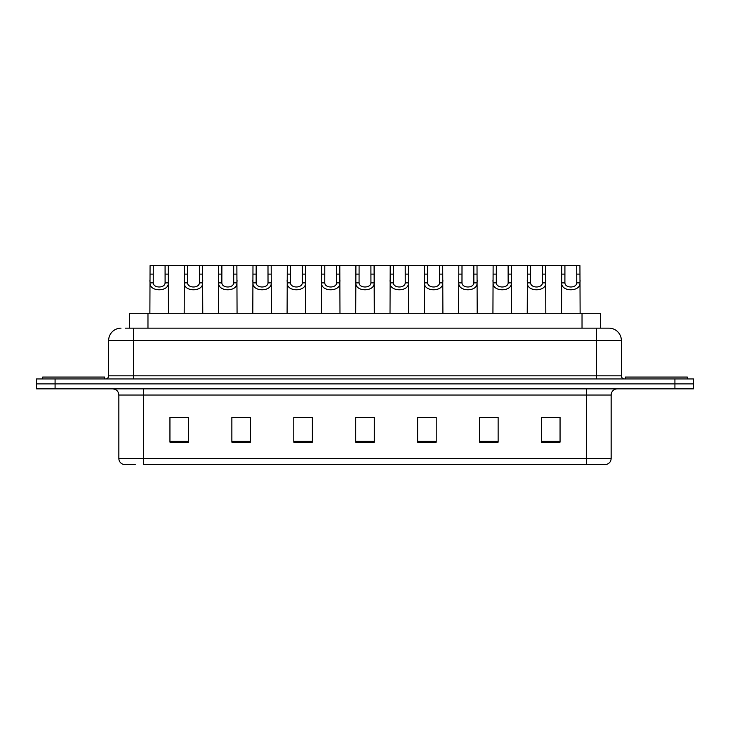 <?xml version="1.0" encoding="UTF-8"?>
<svg xmlns="http://www.w3.org/2000/svg" width="730" height="730" viewBox="0 0 730 730"><rect width="100%" height="100%" fill="white"/><g stroke="black" fill="none" stroke-linecap="round" stroke-linejoin="round"><path stroke-width="1.09" d="M129.393 328.153L129.393 313.298L600.608 313.298L600.608 328.153M135.251 464.389L123.625 464.389M611.147 458.44C610.973 461.406 609.486 463.386 606.685 464.389L586.373 464.389L586.373 458.44L611.147 458.44L611.147 395.03A6.196 6.196 0 0 1 617.334 388.844M123.315 464.389A6.196 6.196 0 0 1 118.853 458.44L118.853 395.03C118.488 391.271 116.426 389.209 112.666 388.844M55.078 378.934L693.5 378.934L693.5 383.889L36.5 383.889L36.5 388.844L55.078 388.844L55.078 383.889L36.5 383.889L36.5 378.934L55.078 378.934L55.078 383.889L693.5 383.889L693.5 388.844L55.078 388.844M560.056 442.152L560.056 417.387L541.477 417.387L541.477 442.152L560.056 442.152M498.134 442.152L498.134 417.387L479.555 417.387L479.555 442.152L498.134 442.152M436.212 442.152L436.212 417.387L417.633 417.387L417.633 442.152L436.212 442.152M188.522 442.152L188.522 417.387L169.944 417.387L169.944 442.152L188.522 442.152M250.445 442.152L250.445 417.387L231.866 417.387L231.866 442.152L250.445 442.152M312.367 442.152L312.367 417.387L293.788 417.387L293.788 442.152L312.367 442.152M374.289 442.152L374.289 417.387L355.711 417.387L355.711 442.152L374.289 442.152M586.373 464.389L143.627 464.389L143.627 458.44L586.373 458.44L586.373 395.03L118.853 395.03M497.577 417.514L489.711 417.514M480.422 417.514L498.134 417.514M549.033 417.514L558.322 417.514M308.899 417.514L301.034 417.514M231.866 417.514L249.578 417.514M240.289 417.514L232.423 417.514M171.678 417.514L180.967 417.514M428.966 417.514L421.101 417.514M360.355 417.514L369.645 417.514M312.367 417.514L293.788 417.514M436.212 417.514L417.633 417.514M125.642 328.153L604.641 328.153M125.359 328.153L133.407 328.153L133.407 340.545L108.642 340.545L108.642 375.84A3.093 3.093 0 0 1 105.54 378.934M121.025 328.153A12.383 12.383 0 0 0 108.642 340.545M608.975 328.153A12.383 12.383 0 0 1 621.358 340.545L596.592 340.545L596.592 328.153L608.784 328.153M621.358 340.545L621.358 375.84C621.522 377.702 622.562 378.733 624.46 378.934M153.263 265.611L153.236 282.866C153.455 288.359 164.889 288.359 165.099 282.866L165.08 265.611L150.07 265.611L149.878 313.298M165.08 265.611L168.274 265.611L168.457 313.298M168.457 280.63L168.283 282.866C169.031 292.082 149.312 292.082 150.052 282.866L149.878 280.63M168.274 265.611L184.371 265.611L184.188 313.298M104.618 378.934L104.618 377.072L42.696 377.072L42.696 378.934M187.564 265.611L187.537 282.866C187.756 288.359 199.19 288.359 199.409 282.866L199.381 265.611L184.371 265.611M199.381 265.611L202.575 265.611L202.767 313.298M202.767 280.63L202.593 282.866C203.332 292.082 183.613 292.082 184.352 282.866L184.188 280.63M221.874 265.611L221.847 282.866C222.057 288.359 233.5 288.359 233.709 282.866L233.682 265.611L218.681 265.611L218.489 313.298M233.682 265.611L236.876 265.611L237.067 313.298M237.067 280.63L236.894 282.866C237.642 292.082 217.923 292.082 218.662 282.866L218.489 280.63M256.175 265.611L256.148 282.866C256.367 288.359 267.8 288.359 268.019 282.866L267.992 265.611L252.982 265.611L252.799 313.298M267.992 265.611L271.186 265.611L271.368 313.298M271.368 280.63L271.204 282.866C271.943 292.082 252.224 292.082 252.963 282.866L252.799 280.63M290.485 265.611L290.458 282.866C290.668 288.359 302.111 288.359 302.32 282.866L302.293 265.611L287.291 265.611L287.1 313.298M302.293 265.611L305.487 265.611L305.678 313.298M305.678 280.63L305.505 282.866C306.253 292.082 286.534 292.082 287.273 282.866L287.1 280.63M202.575 265.611L218.681 265.611M236.876 265.611L252.982 265.611M271.186 265.611L287.291 265.611M687.304 378.934L687.304 377.072L625.382 377.072L625.382 378.934M324.786 265.611L324.759 282.866C324.978 288.359 336.411 288.359 336.63 282.866L336.603 265.611L321.592 265.611L321.41 313.298M336.603 265.611L339.797 265.611L339.979 313.298M339.979 280.63L339.815 282.866C340.554 292.082 320.835 292.082 321.574 282.866L321.41 280.63M359.096 265.611L359.069 282.866C359.279 288.359 370.721 288.359 370.931 282.866L370.904 265.611L355.902 265.611L355.711 313.298M370.904 265.611L374.098 265.611L374.289 313.298M374.289 280.63L374.116 282.866C374.864 292.082 355.136 292.082 355.884 282.866L355.711 280.63M393.397 265.611L393.37 282.866C393.589 288.359 405.022 288.359 405.241 282.866L405.214 265.611L390.203 265.611L390.021 313.298M405.214 265.611L408.408 265.611L408.59 313.298M408.59 280.63L408.426 282.866C409.165 292.082 389.446 292.082 390.185 282.866L390.021 280.63M305.487 265.611L321.592 265.611M339.797 265.611L355.902 265.611M374.098 265.611L390.203 265.611M427.707 265.611L427.68 282.866C427.889 288.359 439.332 288.359 439.542 282.866L439.515 265.611L424.513 265.611L424.322 313.298M439.515 265.611L442.709 265.611L442.9 313.298M442.9 280.63L442.727 282.866C443.466 292.082 423.747 292.082 424.495 282.866L424.322 280.63M462.008 265.611L461.98 282.866C462.2 288.359 473.633 288.359 473.852 282.866L473.825 265.611L458.814 265.611L458.632 313.298M473.825 265.611L477.018 265.611L477.201 313.298M477.201 280.63L477.037 282.866C477.776 292.082 458.057 292.082 458.796 282.866L458.632 280.63M496.318 265.611L496.291 282.866C496.5 288.359 507.943 288.359 508.153 282.866L508.126 265.611L493.124 265.611L492.933 313.298M508.126 265.611L511.319 265.611L511.511 313.298M511.511 280.63L511.338 282.866C512.077 292.082 492.358 292.082 493.106 282.866L492.933 280.63M530.619 265.611L530.591 282.866C530.81 288.359 542.244 288.359 542.463 282.866L542.436 265.611L527.425 265.611L527.233 313.298M542.436 265.611L545.629 265.611L545.812 313.298M545.812 280.63L545.648 282.866C546.387 292.082 526.668 292.082 527.407 282.866L527.233 280.63M564.92 265.611L564.901 282.866C565.111 288.359 576.545 288.359 576.764 282.866L576.736 265.611L561.726 265.611L561.543 313.298M576.736 265.611L579.93 265.611L580.122 313.298M580.122 280.63L579.948 282.866C580.688 292.082 560.968 292.082 561.717 282.866L561.543 280.63M408.408 265.611L424.513 265.611M442.709 265.611L458.814 265.611M477.018 265.611L493.124 265.611M511.319 265.611L527.425 265.611M545.629 265.611L561.726 265.611M147.971 328.153L147.971 313.298M582.029 328.153L582.029 313.298M586.373 388.844L586.373 395.03L611.147 395.03M118.853 458.44L143.627 458.44L143.627 388.844M674.921 388.844L674.921 378.934M374.289 441.294L355.711 441.294M312.367 441.294L293.788 441.294M250.445 441.294L231.866 441.294M188.522 441.294L169.944 441.294M436.212 441.294L417.633 441.294M498.134 441.294L479.555 441.294M560.056 441.294L541.477 441.294M133.407 378.934L133.407 375.84L621.358 375.84M108.642 375.84L133.407 375.84L133.407 340.545L596.592 340.545L596.592 378.934M168.283 282.866L165.099 282.866M153.236 282.866L150.052 282.866M153.263 274.106L150.07 274.106M168.274 274.106L165.08 274.106M202.593 282.866L199.409 282.866M187.537 282.866L184.352 282.866M187.564 274.106L184.371 274.106M202.575 274.106L199.381 274.106M236.894 282.866L233.709 282.866M221.847 282.866L218.662 282.866M221.874 274.106L218.681 274.106M236.876 274.106L233.682 274.106M271.204 282.866L268.019 282.866M256.148 282.866L252.963 282.866M256.175 274.106L252.982 274.106M271.186 274.106L267.992 274.106M305.505 282.866L302.32 282.866M290.458 282.866L287.273 282.866M290.485 274.106L287.291 274.106M305.487 274.106L302.293 274.106M339.815 282.866L336.63 282.866M324.759 282.866L321.574 282.866M324.786 274.106L321.592 274.106M339.797 274.106L336.603 274.106M374.116 282.866L370.931 282.866M359.069 282.866L355.884 282.866M359.096 274.106L355.902 274.106M374.098 274.106L370.904 274.106M408.426 282.866L405.241 282.866M393.37 282.866L390.185 282.866M393.397 274.106L390.203 274.106M408.408 274.106L405.214 274.106M442.727 282.866L439.542 282.866M427.68 282.866L424.495 282.866M427.707 274.106L424.513 274.106M442.709 274.106L439.515 274.106M477.037 282.866L473.852 282.866M461.98 282.866L458.796 282.866M462.008 274.106L458.814 274.106M477.018 274.106L473.825 274.106M511.338 282.866L508.153 282.866M496.291 282.866L493.106 282.866M496.318 274.106L493.124 274.106M511.319 274.106L508.126 274.106M545.648 282.866L542.463 282.866M530.591 282.866L527.407 282.866M530.619 274.106L527.425 274.106M545.629 274.106L542.436 274.106M579.948 282.866L576.764 282.866M564.901 282.866L561.717 282.866M564.92 274.106L561.726 274.106M579.93 274.106L576.736 274.106"/></g></svg>
